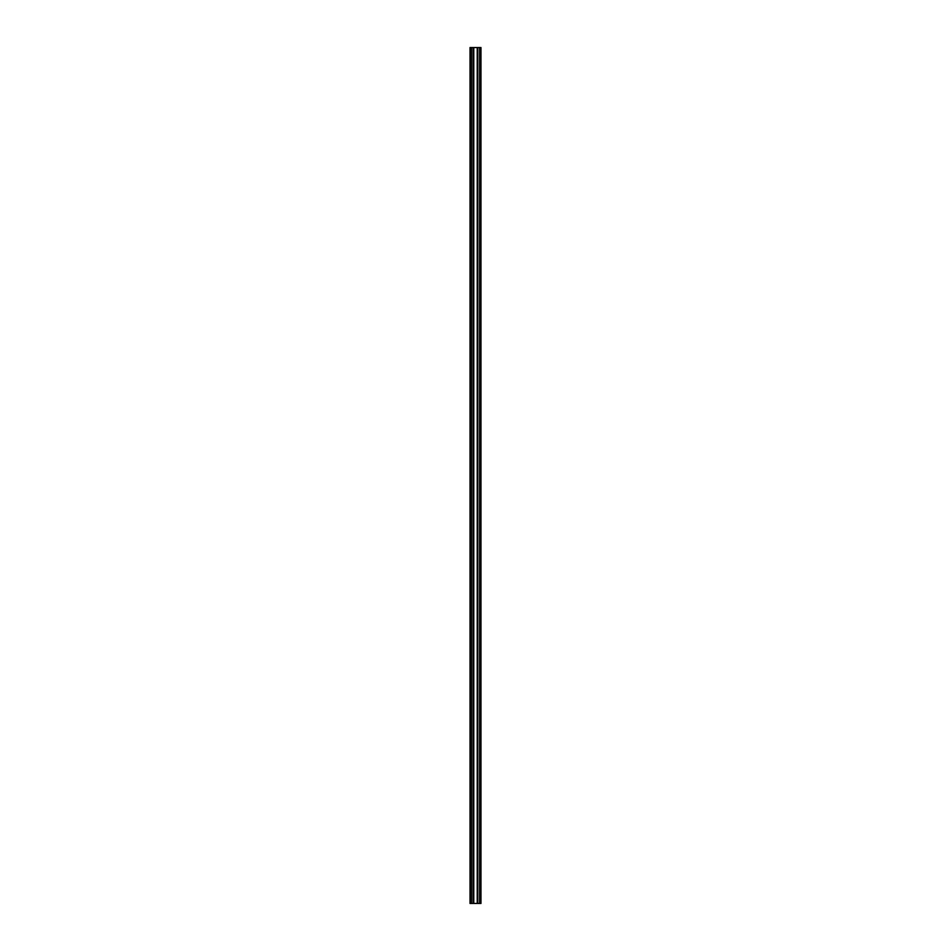 <?xml version="1.0" encoding="UTF-8"?>
<svg xmlns="http://www.w3.org/2000/svg" width="951" height="951" viewBox="0 0 951 951"><rect width="100%" height="100%" fill="white"/><g stroke="black" fill="none" stroke-linecap="round" stroke-linejoin="round"><path stroke-width="1.43" d="M477.212 903.45L477.212 47.55L473.788 47.55L473.788 903.45L477.212 903.45L477.212 47.55L473.788 47.55L473.788 903.45L477.212 903.45M473.17 47.55L470.02 47.55L470.02 903.45L471.387 903.45L470.02 903.45L470.02 47.55L471.387 47.55L471.387 903.45L473.004 903.45L473.004 47.55L471.387 47.55L471.387 903.45L473.17 903.45L473.17 47.55L473.788 47.55L473.004 47.55L473.004 903.45L473.788 903.45M477.675 903.45L477.675 47.55L477.675 903.45L479.649 903.45L479.649 47.55L480.98 47.55L480.98 903.45L480.98 47.55L477.806 47.55L477.806 903.45L477.675 47.55L479.649 47.55L479.649 903.45L480.98 903.45L477.711 903.45"/></g></svg>
